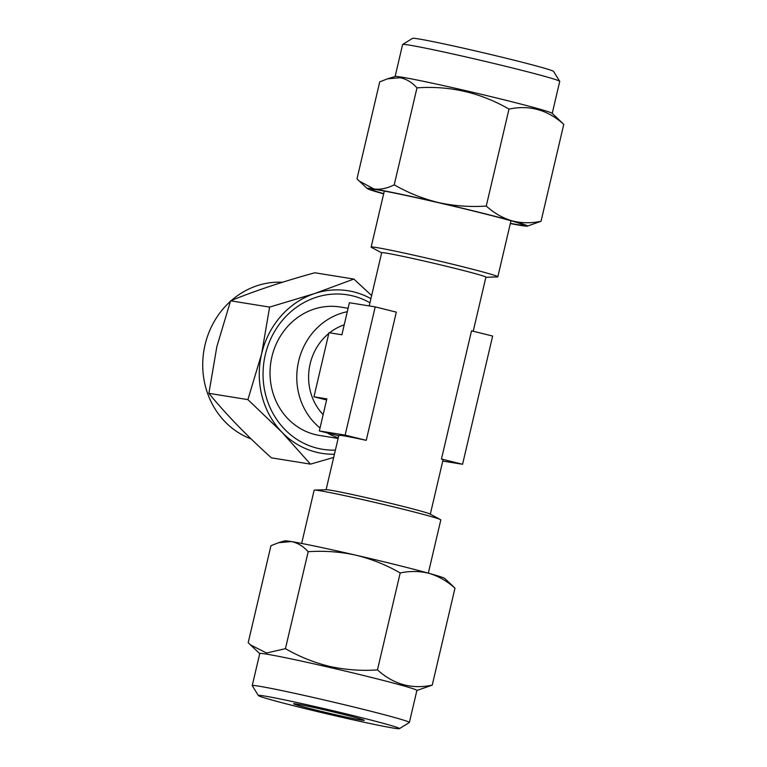 <?xml version="1.0" encoding="UTF-8"?>
<svg xmlns="http://www.w3.org/2000/svg" width="767" height="767" viewBox="0 0 767 767"><rect width="100%" height="100%" fill="white"/><g stroke="black" fill="none" stroke-linecap="round" stroke-linejoin="round"><path stroke-width="1.15" d="M402.656 44.476L412.541 38.35A72.462 2.205 13.2 0 1 418.456 38.906A72.462 2.205 13.2 0 1 496.738 55.943A72.462 2.205 13.2 0 1 553.582 71.427L559.718 81.312A80.698 2.454 -166.8 0 0 496.422 64.064A80.698 2.454 -166.8 0 0 409.233 45.1A80.698 2.454 -166.8 0 0 402.656 44.476A80.698 2.454 -166.8 0 0 402.598 44.544L395.101 76.527M510.371 223.35A78.224 2.378 -166.8 0 0 517.063 224.53A78.224 2.378 -166.8 0 0 523.477 224.99A78.224 2.378 -166.8 0 0 462.118 208.269A78.224 2.378 -166.8 0 0 377.604 189.88A78.224 2.378 -166.8 0 0 371.228 189.286A78.224 2.378 -166.8 0 0 383.701 193.639M401.716 77.151A80.698 2.454 -166.8 0 0 395.226 76.489L387.393 78.848L400.029 77.716C406.299 78.905 411.946 82.29 416.98 87.869C449.778 85.54 480.449 92.615 508.991 109.106C529.412 104.772 547.676 109.854 563.774 124.34L552.135 113.295A80.698 2.454 -166.8 0 0 488.042 95.913A80.698 2.454 -166.8 0 0 401.716 77.151M510.323 223.561A82.347 2.512 -166.8 0 0 520.735 225.44A82.347 2.512 -166.8 0 0 527.36 226.112L541.032 221.289C531.023 223.37 521.33 223.216 511.963 220.829C502.673 218.039 494.101 213.111 486.259 206.055C470.161 207.157 454.265 206.007 438.571 202.593C422.924 198.778 408.149 192.853 394.238 184.818C387.057 188.423 380.288 189.813 373.941 188.97L359.224 181.041L357 178.816L379.732 81.868L387.393 78.848M336.646 716.11A72.462 2.205 -166.8 0 0 399.425 728.65A72.462 2.205 -166.8 0 0 321.21 707.979A72.462 2.205 -166.8 0 0 258.393 695.573A72.462 2.205 -166.8 0 0 336.646 716.11M258.393 695.573L252.257 685.688A80.698 2.454 13.2 0 1 252.238 685.602A80.698 2.454 13.2 0 1 322.217 699.514A80.698 2.454 13.2 0 1 409.377 722.456A80.698 2.454 13.2 0 1 409.319 722.524L399.425 728.65M332.782 714.077A36.231 1.103 13.2 0 1 293.675 703.742A36.231 1.103 13.2 0 1 325.074 710.012A36.231 1.103 13.2 0 1 364.191 720.28A36.231 1.103 13.2 0 1 332.782 714.077M252.238 685.602L259.754 653.551A80.698 2.454 13.2 0 1 329.733 667.453A80.698 2.454 13.2 0 1 416.893 690.405L409.377 722.456M416.874 690.473L432.243 685.132C411.821 689.466 393.567 684.385 377.46 669.898C361.497 671.02 345.601 669.869 329.772 666.437C314.23 662.659 299.456 656.734 285.439 648.661L266.561 653.005L250.435 644.884L248.201 642.66L270.943 545.711L278.594 542.7L291.239 541.56C297.538 542.777 303.186 546.162 308.181 551.713L285.439 648.661M440.45 519.595L429.999 514.015A53.527 1.63 -166.8 0 0 399.147 505.434A53.527 1.63 -166.8 0 0 326.454 489.73L314.604 490.075A65.051 1.985 13.2 0 1 319.494 490.65A65.051 1.985 13.2 0 1 402.953 509.163A65.051 1.985 13.2 0 1 440.45 519.595A65.051 1.985 13.2 0 1 440.814 519.911L428.322 573.15M441.456 459.03L462.568 464.275L492.644 336.061L471.532 330.817L441.456 459.03A53.527 1.63 13.2 0 1 443.058 459.826L430.316 514.178M369.205 305.918L381.678 252.727A53.527 1.63 13.2 0 1 454.754 268.325A53.527 1.63 13.2 0 1 485.904 277.175L473.22 331.239M323.147 414.65A53.527 49.136 -80.8 0 1 310.136 363.884A53.527 49.136 -80.8 0 1 328.803 333.453M329.618 332.801A53.527 49.136 -80.8 0 1 344.22 324.825M347.298 311.709A65.051 59.711 99.2 0 0 298.651 361.142A65.051 59.711 99.2 0 0 320.031 427.967M301.652 543.439L314.144 490.199A65.051 1.985 13.2 0 1 314.604 490.075M485.885 277.261L497.371 276.925A65.051 1.985 -166.8 0 0 497.831 276.801A65.051 1.985 -166.8 0 0 459.979 266.053A65.051 1.985 -166.8 0 0 376.511 247.54A65.051 1.985 -166.8 0 0 371.161 247.089A65.051 1.985 -166.8 0 0 371.525 247.405L381.659 252.822M348.103 308.276L340.232 307.001A65.051 59.711 99.2 0 0 271.892 356.828A65.051 59.711 99.2 0 0 315.026 434.534A65.051 59.711 99.2 0 0 319.523 435.455L338.122 438.456M230.378 301.383A80.698 74.073 99.2 0 0 205.048 344.834A80.698 74.073 99.2 0 0 251.145 438.935M369.943 302.792A78.224 71.81 99.2 0 0 265.305 354.738A78.224 71.81 99.2 0 0 335.39 450.095M269.61 307.097L261.633 353.827L247.904 399.626L282.055 432.339L310.453 464.131L271.432 457.841C246.849 435.781 226.006 414.276 208.883 393.337L216.86 346.607L230.589 300.808C254.817 290.875 282.908 281.537 314.834 272.774L353.855 279.063L314.614 293.55L269.61 307.097L230.589 300.808M282.467 282.256A80.698 74.073 99.2 0 0 231.404 300.482M247.904 399.626L208.883 393.337M310.453 464.131L333.664 457.448M371.64 295.554L353.855 279.063M370.912 298.651A82.347 75.588 99.2 0 0 314.614 293.55A82.347 75.588 99.2 0 0 261.633 353.827A82.347 75.588 99.2 0 0 282.055 432.339A82.347 75.588 99.2 0 0 334.422 454.227M327.135 432.876A65.051 59.711 99.2 0 0 338.266 437.852M366.243 440.344L396.318 312.131L375.207 306.886L345.131 435.1L366.243 440.344A53.527 1.63 13.2 0 0 338.841 435.388L326.09 489.739M462.568 464.275L442.77 461.082M345.131 435.1L319.331 430.939L326.847 398.888L313.952 396.807L328.985 332.696L341.881 334.776L349.407 302.725L375.207 306.886M313.952 396.807L326.598 399.952M319.331 430.939L338.755 435.761M308.181 551.713C324.345 550.61 340.241 551.761 355.869 555.174C371.602 559.028 386.376 564.953 400.201 572.949L377.46 669.898M400.201 572.949C410.22 570.869 419.904 571.022 429.271 573.409C438.561 576.199 447.132 581.127 454.975 588.184L432.243 685.132M454.975 588.184L452.741 585.959M278.594 542.7L284.615 540.888A82.347 2.512 13.2 0 1 291.239 541.56A82.347 2.512 13.2 0 1 355.869 555.174A82.347 2.512 13.2 0 1 429.271 573.409A82.347 2.512 13.2 0 1 444.726 578.443L452.751 585.959M552.23 113.382L559.737 81.398A80.698 2.454 -166.8 0 0 559.718 81.312M486.259 206.055L508.991 109.106M394.238 184.818L416.98 87.869M541.032 221.289L563.774 124.34M527.36 226.112A82.347 2.512 -166.8 0 0 511.963 220.829A82.347 2.512 -166.8 0 0 438.571 202.593A82.347 2.512 -166.8 0 0 373.941 188.97A82.347 2.512 -166.8 0 0 367.249 188.557A82.347 2.512 -166.8 0 0 382.704 193.591A82.347 2.512 -166.8 0 0 383.653 193.85M371.161 247.089L384.305 191.069M497.831 276.801L510.975 220.771M259.745 653.618L250.435 644.884M367.249 188.557L359.224 181.041"/></g></svg>
